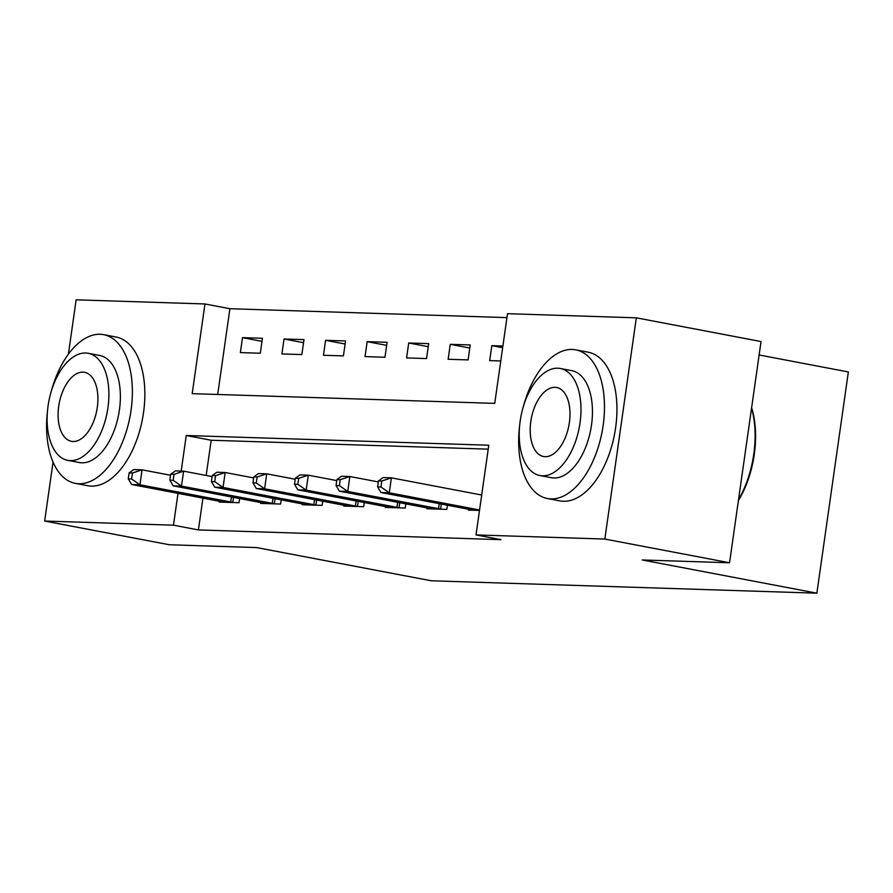 <?xml version="1.0" encoding="UTF-8"?>
<svg xmlns="http://www.w3.org/2000/svg" width="893" height="893" viewBox="0 0 893 893"><rect width="100%" height="100%" fill="white"/><g stroke="black" fill="none" stroke-linecap="round" stroke-linejoin="round"><path stroke-width="1.34" d="M759.117 354.979L848.35 371.957L816.861 593.175L431.219 580.774L256.626 547.576L169.357 544.763L44.65 521.043L53.044 462.049M68.404 354.119L76.139 299.825L204.966 303.966L192.196 393.657L494.733 403.379L507.503 313.689L636.329 317.83L604.84 539.059L476.014 534.918L488.784 445.227L186.246 435.505L181.179 471.091M506.945 317.618L229.903 308.71L204.966 303.966M604.84 539.059L729.548 562.769L761.037 341.55L636.329 317.83M229.903 308.71L217.702 394.472M240.362 352.59L260.309 353.237L262.43 338.291L242.483 337.643L240.362 352.59M281.909 353.929L301.856 354.566L303.988 339.619L284.041 338.983L281.909 353.929M323.467 355.269L343.414 355.905L345.546 340.959L325.599 340.322L323.467 355.269M365.025 356.597L384.972 357.245L387.104 342.298L367.157 341.651L365.025 356.597M406.583 357.937L426.53 358.573L428.662 343.626L408.715 342.99L406.583 357.937M448.141 359.276L468.088 359.912L470.22 344.966L450.273 344.33L448.141 359.276M502.904 346.015L491.831 345.658L489.699 360.605L500.772 360.962M202.957 498.082L198.413 529.929L500.962 539.662L476.014 534.918M488.225 449.157L211.183 440.249L206.171 475.456M219.209 501.174L219.086 502.067L239.034 502.703L239.637 498.484M260.767 502.502L260.644 503.406L280.592 504.043L281.195 499.823M302.325 503.842L302.202 504.735L322.15 505.382L322.741 501.163M343.883 505.181L343.76 506.074L363.708 506.711L364.299 502.491M385.441 506.51L385.318 507.414L405.266 508.05L405.857 503.831M426.999 507.849L426.865 508.742L446.813 509.39L447.415 505.17M468.557 509.189L468.423 510.082L479.496 510.439M729.548 562.769L642.279 559.967L816.861 593.175M198.413 529.929L173.476 525.184L44.65 521.043M178.008 493.338L173.476 525.184M211.183 440.249L186.246 435.505M261.995 341.36L242.483 337.643M502.659 347.723L491.831 345.658M469.785 348.036L450.273 344.33M428.227 346.696L408.715 342.99M386.669 345.368L367.157 341.651M345.111 344.028L325.599 340.322M303.553 342.689L284.041 338.983M129.117 472.899L128.268 478.871L131.595 478.983L132.443 473L129.117 472.899L133.749 469.562L142.065 469.83L139.933 484.776L233.62 502.536M131.595 478.983L139.933 484.776L131.617 484.508L224.489 502.246M132.443 473L142.065 469.83L170.53 475.243M128.268 478.871L131.617 484.508M170.675 474.228L169.826 480.211L173.153 480.322L174.001 474.339L170.675 474.228L175.307 470.901L183.623 471.169L181.491 486.116L275.178 503.875M173.153 480.322L181.491 486.116L173.175 485.848L266.047 503.574M174.001 474.339L183.623 471.169L212.088 476.583M169.826 480.211L173.175 485.848M212.233 475.567L211.384 481.55L214.711 481.651L215.559 475.679L212.233 475.567L216.865 472.241L225.181 472.509L223.049 487.455L316.736 505.204M214.711 481.651L223.049 487.455L214.733 487.187L307.605 504.913M215.559 475.679L225.181 472.509L253.645 477.922M211.384 481.55L214.733 487.187M253.791 476.907L252.942 482.879L256.269 482.99L257.117 477.007L253.791 476.907L258.423 473.569L266.728 473.837L264.607 488.784L358.294 506.543M256.269 482.99L264.607 488.784L256.291 488.516L349.163 506.253M257.117 477.007L266.728 473.837L295.203 479.251M252.942 482.879L256.291 488.516M295.349 478.235L294.5 484.218L297.827 484.33L298.675 478.347L295.349 478.235L299.981 474.909L308.286 475.176L306.165 490.123L399.852 507.883M297.827 484.33L306.165 490.123L297.849 489.855L390.721 507.581M298.675 478.347L308.286 475.176L336.761 480.59M294.5 484.218L297.849 489.855M47.496 410.947A75.682 41.223 -79.2 0 0 75.336 483.359A75.682 41.223 -79.2 0 0 78.841 483.749A75.682 41.223 -79.2 0 0 130.545 413.526A75.682 41.223 -79.2 0 0 103.621 334.652A75.682 41.223 -79.2 0 0 100.116 334.272A75.682 41.223 -79.2 0 0 51.135 391.793M75.336 483.359L87.804 485.725A75.682 41.223 -79.2 0 0 91.309 486.116A75.682 41.223 -79.2 0 0 143.014 415.904A75.682 41.223 -79.2 0 0 116.09 337.029L103.621 334.652M88.184 353.293L99.659 355.47A54.495 29.681 100.8 0 1 119.048 412.265A54.495 29.681 100.8 0 1 81.821 462.82A54.495 29.681 100.8 0 1 79.298 462.541L67.823 460.364A54.495 29.681 -79.2 0 0 70.346 460.632A54.495 29.681 -79.2 0 0 107.573 410.088A54.495 29.681 -79.2 0 0 88.184 353.293A54.495 29.681 -79.2 0 0 85.661 353.014A54.495 29.681 -79.2 0 0 48.434 403.569A54.495 29.681 -79.2 0 0 67.823 460.364M73.07 441.499A35.117 19.133 -79.2 0 0 97.058 408.927A35.117 19.133 -79.2 0 0 84.567 372.325A35.117 19.133 -79.2 0 0 82.937 372.147A35.117 19.133 -79.2 0 0 58.949 404.73A35.117 19.133 -79.2 0 0 71.44 441.321A35.117 19.133 -79.2 0 0 73.07 441.499M519.581 426.128A75.682 41.223 -79.2 0 0 547.431 498.528A75.682 41.223 -79.2 0 0 550.936 498.919A75.682 41.223 -79.2 0 0 602.641 428.707A75.682 41.223 -79.2 0 0 575.706 349.833A75.682 41.223 -79.2 0 0 572.201 349.442A75.682 41.223 -79.2 0 0 523.231 406.962M547.431 498.528L559.9 500.906A75.682 41.223 -79.2 0 0 563.405 501.286A75.682 41.223 -79.2 0 0 615.11 431.073A75.682 41.223 -79.2 0 0 588.186 352.199L575.706 349.833M560.279 368.463L571.754 370.651A54.495 29.681 100.8 0 1 591.133 427.434A54.495 29.681 100.8 0 1 553.917 477.989A54.495 29.681 100.8 0 1 551.383 477.71L539.919 475.534A54.495 29.681 -79.2 0 0 542.442 475.813A54.495 29.681 -79.2 0 0 579.669 425.258A54.495 29.681 -79.2 0 0 560.279 368.463A54.495 29.681 -79.2 0 0 557.757 368.195A54.495 29.681 -79.2 0 0 520.53 418.739A54.495 29.681 -79.2 0 0 539.919 475.534M545.165 456.68A35.117 19.133 -79.2 0 0 569.154 424.097A35.117 19.133 -79.2 0 0 556.663 387.506A35.117 19.133 -79.2 0 0 555.033 387.328A35.117 19.133 -79.2 0 0 531.045 419.9A35.117 19.133 -79.2 0 0 543.536 456.502A35.117 19.133 -79.2 0 0 545.165 456.68M738.522 499.712A75.682 41.223 -79.2 0 0 751.571 408.068M751.616 407.733A73.862 40.241 100.8 0 1 738.411 500.515M336.907 479.574L336.058 485.558L339.385 485.658L340.233 479.686L336.907 479.574L341.539 476.248L349.844 476.516L347.723 491.463L441.41 509.211M339.385 485.658L347.723 491.463L339.407 491.195L432.279 508.921M340.233 479.686L349.844 476.516L378.319 481.93M336.058 485.558L339.407 491.195M378.465 480.914L377.616 486.886L380.943 486.998L381.791 481.014L378.465 480.914L383.097 477.576L391.402 477.844L389.281 492.791L479.563 509.97M380.943 486.998L389.281 492.791L380.965 492.523L473.837 510.26M381.791 481.014L391.402 477.844L481.695 495.023M377.616 486.886L380.965 492.523M230.718 502.045L231.443 496.932M232.816 502.413L233.542 497.334M272.276 503.384L273.001 498.272M274.374 503.741L275.1 498.662M313.834 504.724L314.559 499.6M315.932 505.081L316.658 500.002M355.392 506.052L356.117 500.94M357.49 506.42L358.216 501.341M396.95 507.391L397.675 502.279M399.048 507.749L399.774 502.67M438.508 508.731L439.233 503.607M440.606 509.088L441.332 504.009"/></g></svg>
